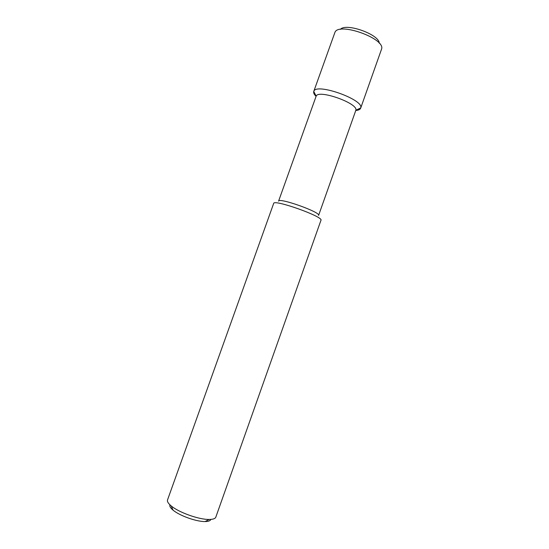 <?xml version="1.0" encoding="UTF-8"?>
<svg xmlns="http://www.w3.org/2000/svg" width="549" height="549" viewBox="0 0 549 549"><rect width="100%" height="100%" fill="white"/><g stroke="black" fill="none" stroke-linecap="round" stroke-linejoin="round"><path stroke-width="0.82" d="M210.837 519.402C210.404 520.795 208.49 521.509 205.1 521.55C196.549 521.763 179.537 515.703 173.038 510.131C170.437 507.962 169.408 506.199 169.95 504.84M215.819 517.137C215.235 518.654 213.026 519.429 209.183 519.457C199.115 519.683 178.857 512.471 171.199 505.931C168.241 503.481 167.02 501.484 167.527 499.94L273.663 203.446C273.615 198.896 323.876 216.793 320.959 220.286L215.819 517.137M316.162 96.123C318.454 89.151 358.49 103.404 355.855 110.26L318.598 215.414C321.069 212.312 278.618 197.201 278.569 201.16L316.162 96.123L313.747 91.47C313.321 92.788 314.09 94.421 316.059 96.35M355.786 110.5C358.538 110.246 360.165 109.471 360.666 108.174L360.741 107.906C364.104 99.705 316.444 82.734 313.856 91.216M360.666 108.174L381.596 49.012C385.528 38.499 338.52 21.761 334.924 32.391L313.747 91.47M379.263 43.227C379.38 34.457 345.836 22.516 340.387 29.385M205.1 521.55L209.183 519.457M173.038 510.131L171.199 505.931M355.855 110.26L360.741 107.906"/></g></svg>
